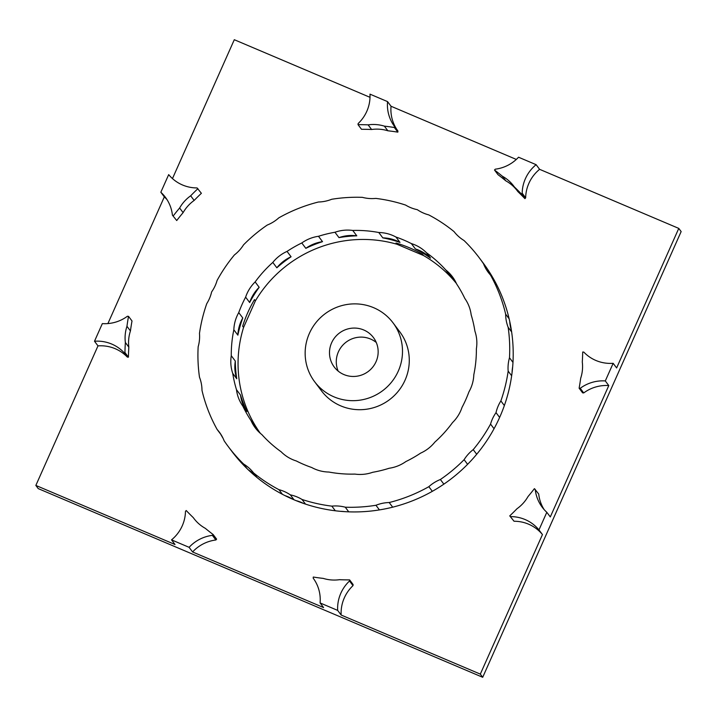 <?xml version="1.0" encoding="UTF-8"?>
<svg xmlns="http://www.w3.org/2000/svg" width="717" height="717" viewBox="0 0 717 717"><rect width="100%" height="100%" fill="white"/><g stroke="black" fill="none" stroke-linecap="round" stroke-linejoin="round"><path stroke-width="1.08" d="M199.478 333.414A157.032 153.877 143.1 0 1 206.783 303.614A37.535 36.782 143.1 0 0 211.632 291.909A37.535 36.782 143.1 0 0 217.09 280.455A157.032 153.877 143.1 0 1 234.423 254.92A37.535 36.782 143.1 0 0 243.529 244.864A157.032 153.877 143.1 0 1 267.271 225.039A37.535 36.782 143.1 0 0 278.796 217.86A157.032 153.877 143.1 0 1 318.456 202.006A37.535 36.782 143.1 0 0 331.702 199.272A157.032 153.877 143.1 0 1 362.381 197.345A37.535 36.782 143.1 0 0 375.798 198.403A157.032 153.877 143.1 0 1 405.625 205.08A37.535 36.782 143.1 0 0 417.312 209.678A37.535 36.782 143.1 0 0 428.721 214.885A157.032 153.877 143.1 0 1 454.067 231.627A37.535 36.782 -36.9 0 0 464.007 240.491A157.032 153.877 143.1 0 1 479.404 257.995A157.032 153.877 143.1 0 1 483.491 263.713L486.977 268.355A157.032 153.877 143.1 0 1 493.968 279.675A157.032 153.877 143.1 0 1 509.142 318.805A157.032 153.877 143.1 0 1 511.633 331.935A157.032 153.877 143.1 0 1 512.978 362.408A157.032 153.877 143.1 0 1 511.651 375.771A157.032 153.877 143.1 0 1 504.356 405.562A157.032 153.877 143.1 0 1 494.04 428.73A157.032 153.877 143.1 0 1 476.706 454.264A157.032 153.877 143.1 0 1 467.601 464.32A157.032 153.877 143.1 0 1 443.859 484.145A157.032 153.877 143.1 0 1 432.333 491.324A157.032 153.877 143.1 0 1 392.683 507.179A157.032 153.877 143.1 0 1 379.427 509.904A157.032 153.877 143.1 0 1 348.749 511.839A157.032 153.877 143.1 0 1 335.332 510.782A157.032 153.877 143.1 0 1 305.505 504.105A157.032 153.877 143.1 0 1 282.408 494.3A157.032 153.877 143.1 0 1 257.062 477.558A157.032 153.877 143.1 0 1 247.123 468.694A157.032 153.877 143.1 0 1 231.725 451.19L228.239 446.548A157.032 153.877 143.1 0 1 224.152 440.83A37.535 36.782 143.1 0 0 219.339 432.136A37.535 36.782 143.1 0 0 217.161 429.51A157.032 153.877 143.1 0 1 201.988 390.38A37.535 36.782 143.1 0 0 199.496 377.25A157.032 153.877 143.1 0 1 198.161 346.777A37.535 36.782 -36.9 0 0 199.478 333.414M228.239 446.548A157.032 153.877 143.1 0 0 243.637 464.051A37.535 36.782 143.1 0 1 253.576 472.915A157.032 153.877 143.1 0 0 278.922 489.657A37.535 36.782 -36.9 0 1 290.34 494.864A37.535 36.782 143.1 0 1 302.018 499.462A157.032 153.877 143.1 0 0 331.846 506.139A37.535 36.782 -36.9 0 1 345.262 507.197A157.032 153.877 143.1 0 0 375.941 505.27A37.535 36.782 -36.9 0 1 389.197 502.536A157.032 153.877 143.1 0 0 428.847 486.682A37.535 36.782 -36.9 0 1 440.381 479.503A157.032 153.877 143.1 0 0 464.114 459.678A37.535 36.782 -36.9 0 1 473.22 449.622A157.032 153.877 143.1 0 0 490.553 424.088A37.535 36.782 143.1 0 1 496.021 412.633A37.535 36.782 -36.9 0 1 500.869 400.92A157.032 153.877 143.1 0 0 508.165 371.128A37.535 36.782 -36.9 0 1 509.491 357.765A157.032 153.877 143.1 0 0 508.147 327.293A37.535 36.782 143.1 0 1 505.655 314.163A157.032 153.877 143.1 0 0 490.482 275.032A37.535 36.782 143.1 0 1 488.304 272.406A37.535 36.782 143.1 0 1 483.491 263.713M301.794 242.964A37.535 36.782 -36.9 0 1 318.482 236.287A123.441 120.967 143.1 0 1 334.947 232.254A37.535 36.782 143.1 0 1 352.755 230.453A123.441 120.967 143.1 0 1 378.782 232.505A37.535 36.782 -36.9 0 1 395.963 237.04A123.441 120.967 143.1 0 1 411.379 243.592A37.535 36.782 143.1 0 1 426.498 252.76A123.441 120.967 143.1 0 1 445.777 269.95A37.535 36.782 143.1 0 1 452.382 276.69A37.535 36.782 143.1 0 1 456.586 283.887A123.441 120.967 143.1 0 1 464.786 298.397A37.535 36.782 143.1 0 1 471.177 314.862A123.441 120.967 143.1 0 1 474.914 331.164A37.535 36.782 143.1 0 1 476.375 348.838A123.441 120.967 143.1 0 1 473.812 374.758A37.535 36.782 143.1 0 1 468.909 391.93A123.441 120.967 143.1 0 1 462.026 407.39A37.535 36.782 143.1 0 1 452.508 422.609A123.441 120.967 143.1 0 1 434.843 442.12A37.535 36.782 143.1 0 1 420.61 453.135A123.441 120.967 143.1 0 1 405.849 461.578A37.535 36.782 -36.9 0 1 389.161 468.255A123.441 120.967 143.1 0 1 372.697 472.288A37.535 36.782 143.1 0 1 354.888 474.089A123.441 120.967 143.1 0 1 328.87 472.037A37.535 36.782 143.1 0 1 311.689 467.502A123.441 120.967 143.1 0 1 296.273 460.95A37.535 36.782 143.1 0 1 281.145 451.782A123.441 120.967 143.1 0 1 261.866 434.592A37.535 36.782 143.1 0 1 255.261 427.852A37.535 36.782 143.1 0 1 251.067 420.655A123.441 120.967 143.1 0 1 242.857 406.145A37.535 36.782 143.1 0 1 236.476 389.681A123.441 120.967 143.1 0 1 232.729 373.378A37.535 36.782 143.1 0 1 231.277 355.704A123.441 120.967 143.1 0 1 233.841 329.784A37.535 36.782 143.1 0 1 238.743 312.612A123.441 120.967 143.1 0 1 241.916 304.761A123.441 120.967 143.1 0 1 245.626 297.152A37.535 36.782 143.1 0 1 255.144 281.933A123.441 120.967 143.1 0 1 272.81 262.422A37.535 36.782 143.1 0 1 287.042 251.407A123.441 120.967 143.1 0 1 301.794 242.964L305.827 248.333A123.441 120.967 143.1 0 1 322.516 241.665A37.535 36.782 -36.9 0 0 305.827 248.333M341.158 615.034A37.535 36.782 143.1 0 1 352.997 585.637L353.105 584.534L349.627 579.892L349.511 580.994A37.535 36.782 -36.9 0 0 337.671 610.4L341.158 615.034L480.318 674.114L542.455 534.559A37.535 36.782 143.1 0 0 514.044 521.25L509.742 515.881L514.044 521.25M337.671 610.4L320.096 602.934L323.582 607.577L192.586 551.965A37.535 36.782 143.1 0 1 215.871 539.991L216.624 539.166L213.137 534.524A230.569 225.945 143.1 0 1 205.304 528.33A37.535 36.782 143.1 0 1 193.832 518.364A37.535 36.782 143.1 0 1 193.258 517.593L194.415 519.126M192.586 551.965L189.1 547.322L171.524 539.865L175.011 544.508L35.85 485.427L97.987 345.881A37.535 36.782 143.1 0 1 127.321 357.084L128.433 357.165A230.569 225.945 143.1 0 1 128.836 347.127A37.535 36.782 143.1 0 1 130.44 330.931A230.569 225.945 143.1 0 1 132.009 320.983L128.522 316.34L127.42 316.251A37.535 36.782 143.1 0 1 102.343 323.609L94.501 341.238L97.987 345.881M107.909 323.573L164.318 196.888A37.535 36.782 143.1 0 1 167.025 199.64M176.723 220.54L172.421 215.172L176.723 220.54A230.569 225.945 143.1 0 1 183.113 212.635A37.535 36.782 143.1 0 1 194.146 200.446A230.569 225.945 143.1 0 1 201.387 193.303L197.085 187.935A37.535 36.782 143.1 0 1 168.683 174.625L160.832 192.246L164.318 196.888M172.465 178.587L234.298 39.713L370.008 97.324M397.944 131.041L394.467 126.398A37.535 36.782 143.1 0 1 387.547 101.608L369.972 94.142A37.535 36.782 143.1 0 1 358.133 123.548L358.025 124.65L361.511 129.293A230.569 225.945 143.1 0 1 371.603 129.499A37.535 36.782 143.1 0 1 387.861 130.781A230.569 225.945 143.1 0 1 397.836 132.143L397.944 131.041A37.535 36.782 143.1 0 1 391.034 106.25L516.321 159.434M522.182 193.187L521.429 194.011A230.569 225.945 143.1 0 0 514.385 186.949L517.871 191.591A230.569 225.945 143.1 0 1 524.916 198.654L525.66 197.829L522.182 193.187A37.535 36.782 143.1 0 1 536.119 164.677L518.543 157.22A37.535 36.782 143.1 0 1 495.259 169.185L494.506 170.019L497.992 174.661A230.569 225.945 143.1 0 1 505.826 180.854A37.535 36.782 143.1 0 1 516.715 190.059M525.66 197.829A37.535 36.782 143.1 0 1 539.605 169.32L678.766 228.391L681.15 231.573L482.702 677.287L480.318 674.114M605.3 380.933A37.535 36.782 -36.9 0 0 580.232 388.291L583.71 392.934A37.535 36.782 143.1 0 1 608.787 385.567L605.3 380.933L613.152 363.304L616.629 367.946L678.766 228.391M583.71 392.934L582.607 392.844L579.121 388.202L580.232 388.291M542.455 534.559L538.969 529.917L546.811 512.297L550.298 516.939L608.787 385.567M544.104 509.545A37.535 36.782 143.1 0 1 538.709 494.013L534.407 488.644A230.569 225.945 143.1 0 1 528.026 496.549A37.535 36.782 -36.9 0 1 516.984 508.738A230.569 225.945 143.1 0 1 509.742 515.881M223.13 438.428A157.032 153.877 143.1 0 1 220.648 434.143L221.195 434.878A37.535 36.782 -36.9 0 1 221.23 434.923M479.404 257.995L482.891 262.637A157.032 153.877 143.1 0 1 486.977 268.355M217.161 429.51L220.648 434.143M243.637 464.051L247.123 468.694M248.252 469.787A37.535 36.782 143.1 0 1 256.973 477.477M253.576 472.915L257.062 477.558M278.922 489.657L282.408 494.3M290.34 494.864L294.033 499.794M285.016 495.635A37.535 36.782 143.1 0 1 293.029 499.364M296.067 500.627A37.535 36.782 143.1 0 1 303.551 503.442M302.018 499.462L305.505 504.105M331.846 506.139L335.332 510.782M345.262 507.197L348.749 511.839M344.554 511.633A37.535 36.782 -36.9 0 0 340.494 511.329M375.941 505.27L379.427 509.904M389.197 502.536L392.683 507.179M428.847 486.682L432.333 491.324M440.381 479.503L443.859 484.145M464.114 459.678L467.601 464.32M473.22 449.622L476.706 454.264M490.553 424.088L494.04 428.73M496.021 412.633L499.624 417.437M500.869 400.92L504.356 405.562M508.165 371.128L511.651 375.771M512.081 372.508A37.535 36.782 143.1 0 1 512.673 366.79M509.491 357.765L512.978 362.408M508.147 327.293L511.633 331.935M505.655 314.163L509.142 318.805M511.418 330.519A37.535 36.782 143.1 0 1 509.751 321.512M490.482 275.032L493.968 279.675M490.446 274.996A37.535 36.782 143.1 0 1 487.605 269.278M260.379 433.364A123.441 120.967 143.1 0 1 243.565 327.445L242.651 326.226A123.441 120.967 143.1 0 1 247.786 312.585A123.441 120.967 143.1 0 1 254.499 299.607L255.413 300.826A123.441 120.967 143.1 0 1 396.949 244.246L396.035 243.027A123.441 120.967 143.1 0 1 422.573 254.293L423.496 255.512A123.441 120.967 143.1 0 1 456.379 283.43M245.626 297.152L249.659 302.52A123.441 120.967 143.1 0 1 259.178 287.302A37.535 36.782 -36.9 0 0 249.659 302.52M255.144 281.933L259.178 287.302M272.81 262.422L276.843 267.791A123.441 120.967 143.1 0 1 291.075 256.776L287.042 251.407M318.482 236.287L322.516 241.665M334.947 232.254L338.98 237.623A123.441 120.967 143.1 0 1 356.788 235.83L352.755 230.453M378.782 232.505L382.815 237.874A123.441 120.967 143.1 0 1 399.996 242.418L395.963 237.04M411.379 243.592L415.412 248.96A123.441 120.967 143.1 0 1 430.532 258.129A37.535 36.782 -36.9 0 0 415.412 248.96M426.498 252.76L430.532 258.129M445.777 269.95L449.819 275.319A123.441 120.967 143.1 0 1 456.191 283.027M260.343 433.328A123.441 120.967 143.1 0 1 259.142 431.759A123.441 120.967 143.1 0 1 255.1 426.032L251.067 420.655M242.857 406.145L246.899 411.513A123.441 120.967 143.1 0 1 240.509 395.049L236.476 389.681M232.729 373.378L236.762 378.755A123.441 120.967 143.1 0 1 235.31 361.081L231.277 355.704M233.841 329.784L237.874 335.162A123.441 120.967 143.1 0 1 242.776 317.981L238.743 312.612M276.843 267.791A37.535 36.782 143.1 0 1 291.075 256.776M338.98 237.623A37.535 36.782 143.1 0 1 356.788 235.83M382.815 237.874A37.535 36.782 143.1 0 1 399.996 242.418M449.819 275.319A37.535 36.782 143.1 0 1 454.273 279.469M257.412 430.451A37.535 36.782 143.1 0 1 255.1 426.032M246.899 411.513A37.535 36.782 143.1 0 1 240.509 395.049M236.762 378.755A37.535 36.782 143.1 0 1 235.31 361.081M237.874 335.162A37.535 36.782 143.1 0 1 242.776 317.981M538.969 529.917A37.535 36.782 -36.9 0 0 510.567 516.607M546.811 512.297A37.535 36.782 143.1 0 1 542.267 507.295A37.535 36.782 143.1 0 1 535.223 489.37M613.152 363.304A37.535 36.782 143.1 0 1 583.808 352.101L582.697 352.011A230.569 225.945 143.1 0 1 582.294 362.058A37.535 36.782 -36.9 0 1 580.689 378.253A230.569 225.945 143.1 0 1 579.121 388.202M387.547 101.608L391.034 106.25M536.119 164.677L539.605 169.32M521.429 194.011L524.916 198.654M514.385 186.949A37.535 36.782 -36.9 0 0 513.82 186.178A37.535 36.782 -36.9 0 0 502.339 176.212L505.826 180.854M494.506 170.019A230.569 225.945 143.1 0 1 502.339 176.212M394.467 126.398L394.359 127.501L397.836 132.143M358.025 124.65A230.569 225.945 143.1 0 1 368.117 124.857A37.535 36.782 143.1 0 1 384.375 126.138L387.861 130.781M384.375 126.138A230.569 225.945 143.1 0 1 394.359 127.501M368.117 124.857L371.603 129.499M35.85 485.427L38.234 488.609L482.702 677.287M173.245 215.898A230.569 225.945 143.1 0 1 179.626 207.993A37.535 36.782 143.1 0 1 190.659 195.804L194.146 200.446M190.659 195.804A230.569 225.945 143.1 0 1 197.901 188.661M179.626 207.993L183.113 212.635M160.832 192.246A37.535 36.782 143.1 0 1 165.376 197.247A37.535 36.782 143.1 0 1 172.421 215.172M128.522 316.34A230.569 225.945 143.1 0 0 126.954 326.289L130.44 330.931M126.954 326.289A37.535 36.782 -36.9 0 0 125.358 342.484L128.836 347.127M94.501 341.238A37.535 36.782 143.1 0 1 123.844 352.441L124.946 352.522L128.433 357.165M124.946 352.522A230.569 225.945 143.1 0 1 125.358 342.484M123.844 352.441L127.321 357.084M193.258 517.593A230.569 225.945 143.1 0 1 186.223 510.522L185.47 511.355A37.535 36.782 143.1 0 1 171.524 539.865M213.137 534.524L212.384 535.357L215.871 539.991M189.1 547.322A37.535 36.782 143.1 0 1 212.384 535.357M320.096 602.934A37.535 36.782 -36.9 0 0 313.186 578.144L313.293 577.042A230.569 225.945 143.1 0 0 323.268 578.404A37.535 36.782 -36.9 0 0 339.526 579.686A230.569 225.945 143.1 0 0 349.627 579.892M349.511 580.994L352.997 585.637M222.548 437.245A157.032 153.877 143.1 0 1 221.195 434.878M255.413 300.826L243.565 327.445M423.496 255.512L396.949 244.246M393.033 322.838L399.817 331.872A49.025 48.048 143.1 0 1 389.456 399.728A49.025 48.048 143.1 0 1 321.404 390.747L314.611 381.704A49.025 48.048 143.1 0 1 309.377 333.405A49.025 48.048 143.1 0 1 393.033 322.838A49.025 48.048 143.1 0 1 382.672 390.693A49.025 48.048 143.1 0 1 314.611 381.704M331.604 342.834A24.512 24.02 143.1 0 1 373.432 337.555A24.512 24.02 143.1 0 1 368.242 371.478A24.512 24.02 143.1 0 1 334.221 366.987A24.512 24.02 143.1 0 1 331.604 342.834M338.164 371.092A24.512 24.02 143.1 0 1 338.388 351.877A24.512 24.02 143.1 0 1 376.273 342.484"/></g></svg>
